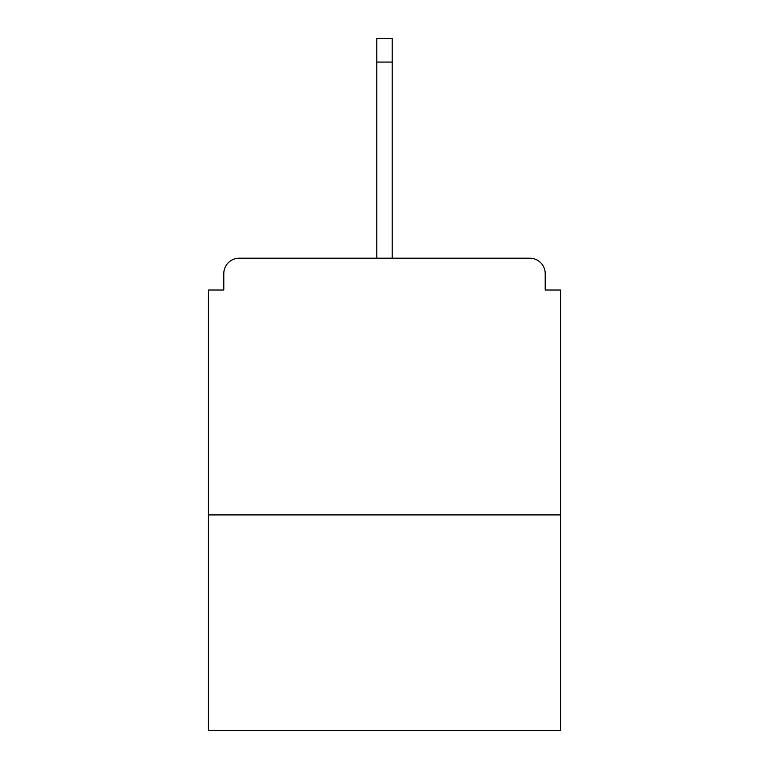 <?xml version="1.0" encoding="UTF-8"?>
<svg xmlns="http://www.w3.org/2000/svg" width="769" height="769" viewBox="0 0 769 769"><rect width="100%" height="100%" fill="white"/><g stroke="black" fill="none" stroke-linecap="round" stroke-linejoin="round"><path stroke-width="1.15" d="M545.202 290.028L545.202 273.601L545.202 290.028L560.601 290.028L560.601 730.55L208.399 730.55L208.399 290.028L223.798 290.028L223.798 273.601L223.798 290.028M560.601 514.913L208.399 514.913M545.202 273.601A15.399 15.399 0 0 0 529.803 258.201L239.197 258.201A15.399 15.399 0 0 0 223.798 273.601M529.803 258.201L450.221 258.201M318.779 258.201L239.197 258.201M392.2 62.068L376.8 62.068L376.8 38.45L392.2 38.45L392.2 258.201M376.8 62.068L376.8 258.201"/></g></svg>
